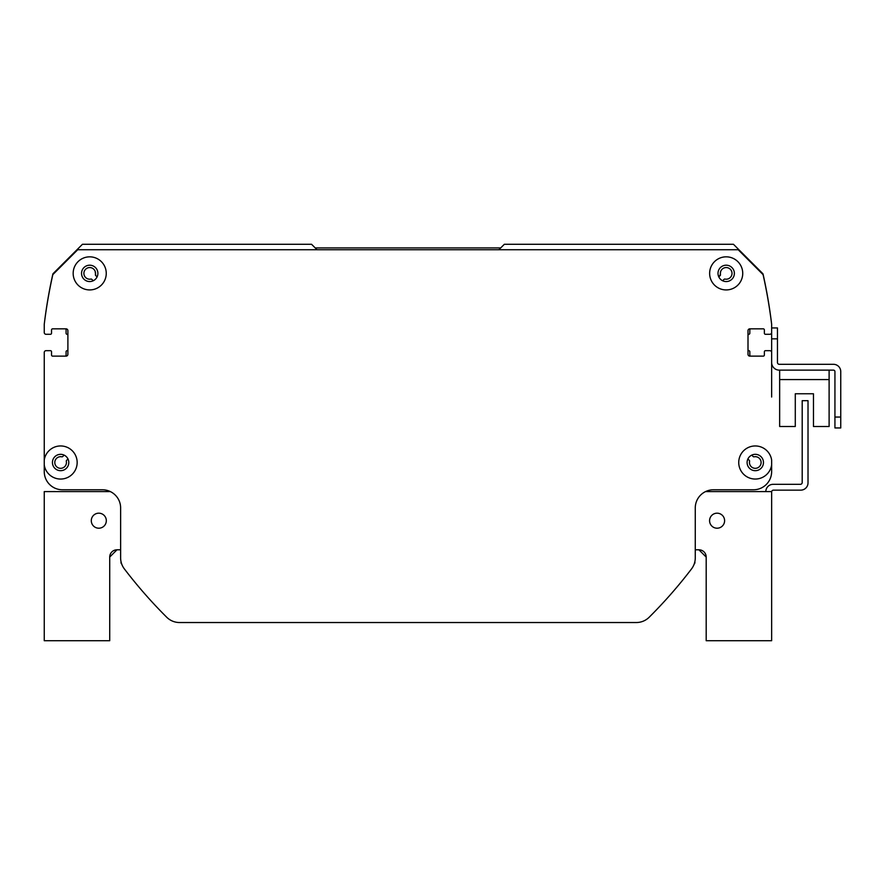 <?xml version="1.0" encoding="UTF-8"?>
<svg xmlns="http://www.w3.org/2000/svg" width="885" height="885" viewBox="0 0 885 885"><rect width="100%" height="100%" fill="white"/><g stroke="black" fill="none" stroke-linecap="round" stroke-linejoin="round"><path stroke-width="1.33" d="M751.752 455.122L753.135 456.505A1.095 1.095 0 0 0 754.131 456.804A5.819 5.819 0 0 1 761.089 462.114A5.819 5.819 0 0 1 754.894 468.309A5.819 5.819 0 0 1 749.573 461.351A1.095 1.095 0 0 0 749.274 460.355L748.102 459.182A1.095 1.095 0 0 0 747.88 459.016M771.643 397.033L771.643 352.484A1.814 1.814 0 0 0 769.828 350.67L765.47 350.67A1.095 1.095 0 0 0 764.375 351.754L764.375 355.029A1.095 1.095 0 0 1 763.279 356.124L749.827 356.124A1.814 1.814 0 0 1 748.002 354.299L748.002 330.658A1.814 1.814 0 0 1 749.827 328.844L763.279 328.844A1.095 1.095 0 0 1 764.375 329.939L764.375 333.214A1.095 1.095 0 0 0 765.47 334.298L769.828 334.298A1.814 1.814 0 0 0 771.643 332.483L771.643 324.297A1.095 1.095 0 0 0 771.643 324.164A509.174 509.174 0 0 0 763.069 274.129A1.095 1.095 0 0 0 762.77 273.598L733.455 244.282L504.328 244.282L498.874 249.736M750.911 356.124A1.095 1.095 0 0 1 749.827 355.029L749.827 351.743A1.095 1.095 0 0 0 748.92 350.67A1.095 1.095 0 0 1 748.002 349.586M748.002 335.371A1.095 1.095 0 0 1 748.92 334.298A1.095 1.095 0 0 0 749.827 333.225L749.827 329.939A1.095 1.095 0 0 1 750.911 328.844M317.029 249.736L311.564 244.282L82.438 244.282L53.122 273.598A1.095 1.095 0 0 0 52.834 274.129A509.174 509.174 0 0 0 44.261 324.164A1.095 1.095 0 0 0 44.25 324.297L44.25 332.483A1.814 1.814 0 0 0 46.064 334.298L50.434 334.298A1.095 1.095 0 0 0 51.529 333.214L51.529 329.939A1.095 1.095 0 0 1 52.613 328.844L66.076 328.844A1.814 1.814 0 0 1 67.891 330.658L67.891 354.299A1.814 1.814 0 0 1 66.076 356.124L52.613 356.124A1.095 1.095 0 0 1 51.529 355.029L51.529 351.754A1.095 1.095 0 0 0 50.434 350.67L46.064 350.67A1.814 1.814 0 0 0 44.25 352.484L44.25 397.033M64.981 328.844A1.095 1.095 0 0 1 66.076 329.939L66.076 333.225A1.095 1.095 0 0 0 66.983 334.298A1.095 1.095 0 0 1 67.891 335.371M67.891 349.586A1.095 1.095 0 0 1 66.983 350.67A1.095 1.095 0 0 0 66.076 351.743L66.076 355.029A1.095 1.095 0 0 1 64.981 356.124M68.012 459.016A1.095 1.095 0 0 0 67.791 459.182L66.618 460.355A1.095 1.095 0 0 0 66.32 461.351A5.819 5.819 0 0 1 60.999 468.309A5.819 5.819 0 0 1 54.815 462.114A5.819 5.819 0 0 1 61.773 456.804A1.095 1.095 0 0 0 62.758 456.505L64.14 455.122M718.786 276.872A1.095 1.095 0 0 0 719.007 276.695L720.18 275.523A1.095 1.095 0 0 0 720.478 274.538A5.819 5.819 0 0 1 725.8 267.569A5.819 5.819 0 0 1 731.995 273.764A5.819 5.819 0 0 1 725.025 279.085A1.095 1.095 0 0 0 724.041 279.383L722.868 280.556A1.095 1.095 0 0 0 722.691 280.777M93.202 280.777A1.095 1.095 0 0 0 93.025 280.556L91.852 279.383A1.095 1.095 0 0 0 90.867 279.085A5.819 5.819 0 0 1 83.909 273.764A5.819 5.819 0 0 1 90.104 267.569A5.819 5.819 0 0 1 95.414 274.538A1.095 1.095 0 0 0 95.713 275.523L96.885 276.695A1.095 1.095 0 0 0 97.118 276.872M720.379 273.731L720.611 271.706L720.18 275.523L719.007 276.695L720.18 275.523L719.007 276.695L720.18 275.523L719.007 276.695L720.18 275.523L719.007 276.695L720.18 275.523L719.007 276.695L720.18 275.523L719.007 276.695L720.18 275.523L719.007 276.695L720.18 275.523L719.007 276.695L720.18 275.523L719.007 276.695L720.18 275.523L720.368 273.399M95.281 271.706L95.713 275.523L95.171 271.352L95.713 275.523L96.885 276.695L95.713 275.523L96.885 276.695L95.713 275.523L96.885 276.695L95.713 275.523L96.885 276.695L95.713 275.523L96.885 276.695L95.713 275.523L96.885 276.695L95.713 275.523L96.885 276.695L95.713 275.523L95.171 271.352L95.713 275.523L96.885 276.695L95.713 275.523L96.885 276.695L95.713 275.523L95.171 271.352L95.713 275.523L95.171 271.352L95.713 275.523L96.885 276.695L95.713 275.523L95.171 271.352L95.713 275.523L95.171 271.352L95.713 275.523L95.171 271.352L95.713 275.523L95.171 271.352L95.713 275.523L95.171 271.352L95.713 275.523L95.171 271.352L95.713 275.523L96.885 276.695M720.478 274.538L719.007 276.695L720.18 275.523L720.368 273.244M720.18 275.523L719.007 276.695M771.643 460.056L771.643 464.946A16.55 16.55 0 0 1 746.309 476.407A16.55 16.55 0 0 1 746.309 448.595A16.55 16.55 0 0 1 771.643 460.056M44.25 352.484L44.25 460.056A16.55 16.55 0 0 1 61.839 445.996A16.55 16.55 0 0 1 77.161 462.501A16.55 16.55 0 0 1 61.839 479.006A16.55 16.55 0 0 1 44.25 464.946L44.25 471.594A18.187 18.187 0 0 0 62.437 489.781L102.439 489.781A18.187 18.187 0 0 1 120.626 507.968L120.626 557.871A18.187 18.187 0 0 0 124.354 568.889A472.811 472.811 0 0 0 166.712 617.232A18.187 18.187 0 0 0 179.544 622.531L636.348 622.531A18.187 18.187 0 0 0 649.181 617.232A472.811 472.811 0 0 0 691.55 568.889A18.187 18.187 0 0 0 695.267 557.871L695.267 507.968A18.187 18.187 0 0 1 713.454 489.781L753.467 489.781A18.187 18.187 0 0 0 771.643 471.594L771.643 464.946M771.643 324.297A509.174 509.174 0 0 0 763.08 274.627L738.19 249.736L77.714 249.736L52.823 274.627A509.174 509.174 0 0 0 44.25 324.297M742.736 273.377A16.55 16.55 0 0 1 717.912 287.713A16.55 16.55 0 0 1 717.912 259.051A16.55 16.55 0 0 1 742.736 273.377M106.255 273.377A16.55 16.55 0 0 1 81.442 287.713A16.55 16.55 0 0 1 81.442 259.051A16.55 16.55 0 0 1 106.255 273.377M734.373 273.377A8.186 8.186 0 0 0 722.094 266.296A8.186 8.186 0 0 0 722.094 280.468A8.186 8.186 0 0 0 734.373 273.377M763.467 462.501A8.186 8.186 0 0 0 751.188 455.421A8.186 8.186 0 0 0 751.188 469.592A8.186 8.186 0 0 0 763.467 462.501M68.798 462.501A8.186 8.186 0 0 0 56.529 455.421A8.186 8.186 0 0 0 56.529 469.592A8.186 8.186 0 0 0 68.798 462.501M44.25 471.594L44.25 460.056M97.892 273.377A8.186 8.186 0 0 0 85.624 266.296A8.186 8.186 0 0 0 85.624 280.468A8.186 8.186 0 0 0 97.892 273.377M765.824 491.595A7.279 7.279 0 0 1 773.103 484.327L800.383 484.327A1.814 1.814 0 0 0 802.197 482.502L802.197 400.673L808.016 400.673L808.016 482.867A7.279 7.279 0 0 1 800.748 490.146L773.468 490.146A1.814 1.814 0 0 0 771.687 491.595L771.643 491.595A1.814 1.814 0 0 0 771.643 491.96M771.643 350.67L771.643 362.485A7.633 7.633 0 0 0 779.287 370.129L833.471 370.129A1.46 1.46 0 0 1 834.931 371.578L834.931 427.953L840.75 427.953L840.75 371.578A7.279 7.279 0 0 0 833.471 364.31L779.287 364.31A1.814 1.814 0 0 1 777.461 362.485L777.461 327.937L771.643 327.937L771.643 350.67M779.652 370.129L779.652 426.493L795.283 426.493L795.283 393.77L813.47 393.77L813.47 426.493L829.112 426.493L829.112 370.129M166.712 617.232A18.187 18.187 0 0 0 179.544 622.531L329.751 622.531M121.09 561.931A1.814 1.814 0 0 0 121.367 563.623A727.393 727.393 0 0 0 121.732 564.099M694.172 564.099A727.393 727.393 0 0 0 694.537 563.623A1.814 1.814 0 0 0 694.813 561.931M486.142 622.531L636.348 622.531A18.187 18.187 0 0 0 649.181 617.232M102.439 489.781A18.187 18.187 0 0 1 110.371 491.595L44.25 491.595L44.25 640.718L109.718 640.718L109.718 557.063A7.279 7.279 0 0 1 116.986 549.795L120.626 549.795L120.626 557.871M504.505 622.531L636.348 622.531M695.267 549.795L698.907 549.795A7.279 7.279 0 0 1 706.186 557.063L698.907 549.795L706.186 557.063L698.907 549.795L706.186 557.063L698.907 549.795L706.186 557.063L698.907 549.795L706.186 557.063L706.186 640.718L771.643 640.718L771.643 491.595L705.533 491.595A18.187 18.187 0 0 1 713.454 489.781L753.467 489.781M106.322 520.69A7.522 7.522 0 0 1 95.049 527.206A7.522 7.522 0 0 1 95.049 514.185A7.522 7.522 0 0 1 106.322 520.69M724.605 520.69A7.522 7.522 0 0 1 713.332 527.206A7.522 7.522 0 0 1 713.332 514.185A7.522 7.522 0 0 1 724.605 520.69M109.718 557.063L116.986 549.795L109.718 557.063M315.204 247.922L500.689 247.922M840.75 417.045L840.75 371.578L840.75 417.045L834.931 417.045M833.471 370.129A1.46 1.46 0 0 1 834.931 371.578A1.46 1.46 0 0 0 833.471 370.129M779.287 364.31A1.814 1.814 0 0 1 777.461 362.485A1.814 1.814 0 0 0 779.287 364.31M795.283 393.77L813.47 393.77L795.283 393.77M779.652 379.577L829.112 379.577M771.643 338.844L777.461 338.844"/></g></svg>

